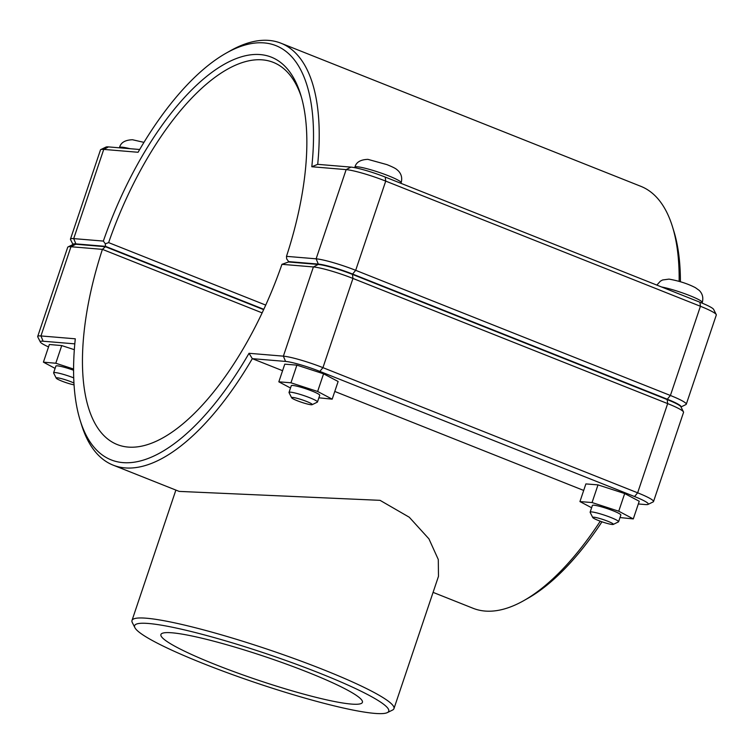 <?xml version="1.0" encoding="UTF-8"?>
<svg xmlns="http://www.w3.org/2000/svg" width="754" height="754" viewBox="0 0 754 754"><rect width="100%" height="100%" fill="white"/><g stroke="black" fill="none" stroke-linecap="round" stroke-linejoin="round"><path stroke-width="1.13" d="M600.259 521.193A227.039 95.588 111.7 0 1 523.889 600.57A227.039 95.588 111.7 0 1 473.069 608.28L433.079 592.371M583.69 490.439L334.776 391.449M282.571 370.695L252.307 358.659L285.549 361.42A26.833 3.091 18.6 0 1 319.828 371.392L634.548 496.547A26.833 3.091 18.6 0 1 648.016 504.417A26.833 3.091 18.6 0 1 645.49 504.567L638.318 503.974M80.103 420.148L81.489 424.634A227.039 95.588 -68.3 0 0 113.128 465.133A227.039 95.588 -68.3 0 0 252.307 358.659L249.027 353.296A222.911 93.854 111.7 0 1 80.103 420.148A222.911 93.854 111.7 0 1 75.296 338.81L40.952 335.945A30.961 3.572 -161.4 0 0 37.7 336.454A30.961 3.572 -161.4 0 0 37.766 336.906L40.358 342.052A26.833 3.091 18.6 0 1 43.119 341.223L74.806 343.862M387.311 712.615A134.071 15.448 18.6 0 1 256.737 683.086A134.071 15.448 18.6 0 1 134.891 627.667A134.071 15.448 18.6 0 1 191.346 631.55A134.071 15.448 18.6 0 1 319.988 673.303A134.071 15.448 18.6 0 1 387.311 712.615L392.485 710.089A138.199 15.928 -161.4 0 0 393.956 708.628L438.479 576.329L438.3 559.543L428.932 538.856L409.281 517.235L380.044 500.336L179.188 491.401L113.128 465.133M73.949 383.013A10.886 1.254 -161.4 0 0 71.272 381.873A10.886 1.254 -161.4 0 0 60.829 378.48A10.886 1.254 -161.4 0 0 56.239 378.159L53.647 373.023A15.014 1.734 18.6 0 1 53.619 372.796A15.014 1.734 18.6 0 1 73.722 377.877M56.239 378.159A10.886 1.254 -161.4 0 0 63.11 381.59A10.886 1.254 -161.4 0 0 74.062 384.879M73.59 370.261A15.014 1.734 -161.4 0 0 55.871 366.086L53.619 372.796M55.099 368.404L43.412 362.165L49.349 344.503L61.734 345.577L74.335 349.686M61.734 345.577L55.787 363.239L73.59 369.045M43.412 362.165L55.787 363.239M312.137 404.681L317.311 402.155A15.014 1.734 -161.4 0 0 317.472 401.995A15.014 1.734 -161.4 0 0 303.796 395.567A15.014 1.734 -161.4 0 0 289.018 392.419A15.014 1.734 -161.4 0 0 289.055 392.646L291.647 397.782A10.886 1.254 18.6 0 1 302.335 399.903A10.886 1.254 18.6 0 1 312.137 404.681A10.886 1.254 18.6 0 1 297.208 400.704A10.886 1.254 18.6 0 1 291.647 397.782M289.018 392.419L291.28 385.709A15.014 1.734 18.6 0 1 306.058 388.857A15.014 1.734 18.6 0 1 319.734 395.284L317.472 401.995M296.897 365.134L323.579 373.805L317.632 391.467L290.95 382.796L296.897 365.134L284.776 364.163L278.829 381.826L290.507 388.008M290.95 382.796L278.829 381.826M323.579 373.805L338.131 381.496L332.184 399.158L317.632 391.467M318.885 397.81L332.184 399.158M613.247 524.426L618.421 521.9A15.014 1.734 -161.4 0 0 618.582 521.749A15.014 1.734 -161.4 0 0 604.906 515.321A15.014 1.734 -161.4 0 0 590.128 512.173A15.014 1.734 -161.4 0 0 590.165 512.39L592.757 517.536A10.886 1.254 18.6 0 1 603.445 519.657A10.886 1.254 18.6 0 1 613.247 524.426A10.886 1.254 18.6 0 1 598.318 520.449A10.886 1.254 18.6 0 1 592.757 517.536M590.128 512.173L592.39 505.453A15.014 1.734 18.6 0 1 607.168 508.601A15.014 1.734 18.6 0 1 620.844 515.029L618.582 521.749M598.007 484.888L624.689 493.55L618.742 511.212L592.06 502.55L598.007 484.888L585.886 483.917L579.939 501.58L591.617 507.753M592.06 502.55L579.939 501.58M624.689 493.55L639.241 501.25L633.294 518.912L618.742 511.212M619.995 517.555L633.294 518.912M73.044 244.484A26.833 3.091 18.6 0 1 75.881 243.881L105.503 246.351L105.324 243.806L103.355 241.082L73.704 238.613A30.961 3.572 -161.4 0 0 70.452 239.122A30.961 3.572 -161.4 0 0 70.527 239.574L73.006 244.503M680.41 281.723A222.911 93.854 -68.3 0 0 673.897 231.327L672.511 226.841A227.039 95.588 111.7 0 1 679.137 281.336M70.452 239.122L100.48 149.905A30.961 3.572 18.6 0 1 100.81 149.584A30.961 3.572 18.6 0 1 103.732 149.405L138.076 152.27A222.911 93.854 111.7 0 1 226.03 53.214A222.911 93.854 111.7 0 1 311.807 166.747L346.152 169.612A30.961 3.572 18.6 0 1 385.718 181.111L700.428 306.275A30.961 3.572 18.6 0 1 716.234 314.559A30.961 3.572 18.6 0 1 716.3 315.021L686.281 404.229A30.961 3.572 -161.4 0 0 670.4 395.482L355.69 270.318A30.961 3.572 -161.4 0 0 316.133 258.82L286.482 256.351A210.526 88.642 -68.3 0 0 300.695 94.712A210.526 88.642 -68.3 0 0 211.535 72.62A210.526 88.642 -68.3 0 0 103.355 241.082M105.324 243.806L108.633 242.618A206.398 86.898 111.7 0 1 273.306 62.375A206.398 86.898 111.7 0 1 301.364 96.993M286.482 256.351L286.68 258.914L288.669 261.619L318.301 264.089A26.833 3.091 18.6 0 1 352.589 274.06L667.299 399.215A26.833 3.091 18.6 0 1 680.975 406.943M680.994 406.971L685.952 404.559A30.961 3.572 -161.4 0 0 686.281 404.229M265.738 305.097L108.633 242.618M289.828 262.081L288.669 261.619M105.503 246.351L263.815 309.31M311.807 166.747L317.698 164.344A227.039 95.588 -68.3 0 0 280.931 43.195L640.872 186.342A227.039 95.588 111.7 0 1 672.511 226.841M139.678 149.499L108.51 146.907A26.833 3.091 -161.4 0 0 105.984 147.058L100.81 149.584M280.931 43.195A227.039 95.588 -68.3 0 0 230.111 50.904L226.03 53.214M716.234 314.559L713.642 309.423A26.833 3.091 -161.4 0 0 699.938 302.231L385.228 177.077A26.833 3.091 -161.4 0 0 350.94 167.115L317.698 164.344M281.949 264.324L313.4 266.944A30.961 3.572 18.6 0 1 352.957 278.443L667.667 403.607A30.961 3.572 18.6 0 1 683.473 411.901L680.881 406.755A26.833 3.091 -161.4 0 0 667.177 399.573L352.467 274.409A26.833 3.091 -161.4 0 0 318.179 264.447L288.556 261.977L281.949 264.324A206.398 86.898 111.7 0 1 117.275 444.568A206.398 86.898 111.7 0 1 102.412 249.357L105.39 246.709L75.758 244.239A26.833 3.091 -161.4 0 0 73.232 244.39L68.049 246.916A30.961 3.572 18.6 0 1 70.97 246.737L102.412 249.357L262.147 312.882M37.7 336.454L67.719 247.246A30.961 3.572 18.6 0 1 68.049 246.916M648.016 504.417L653.19 501.891A30.961 3.572 -161.4 0 0 653.52 501.561A30.961 3.572 -161.4 0 0 637.648 492.814L322.938 367.65A30.961 3.572 -161.4 0 0 283.372 356.152L249.027 353.296M523.889 600.57L527.97 598.261A222.911 93.854 -68.3 0 0 601.975 521.806M683.473 411.901A30.961 3.572 18.6 0 1 683.548 412.353L653.52 501.561M263.655 309.649L105.39 246.709M48.539 346.915A26.833 3.091 18.6 0 1 40.358 342.052M215.427 664.585A106.305 12.252 18.6 0 1 160.913 634.529A106.305 12.252 18.6 0 1 265.578 656.828A106.305 12.252 18.6 0 1 362.42 702.342A106.305 12.252 18.6 0 1 215.427 664.585M393.956 708.628A138.199 15.928 -161.4 0 0 323.098 669.561A138.199 15.928 -161.4 0 0 131.997 620.476A138.199 15.928 -161.4 0 0 132.289 622.521L134.891 627.667M130.027 148.698A24.392 2.809 -161.4 0 0 122.073 147.19A24.392 2.809 -161.4 0 0 119.509 147.586C120.706 142.629 125.032 140.018 132.497 139.744L143.957 142.365M354.757 167.671L354.917 167.2A24.392 2.809 18.6 0 1 357.471 166.804A24.392 2.809 18.6 0 1 388.649 175.87A24.392 2.809 18.6 0 1 401.156 182.76L400.958 183.335M661.578 286.982A24.392 2.809 18.6 0 1 689.759 295.615A24.392 2.809 18.6 0 1 702.266 302.514L702.068 303.099M75.881 243.881L73.704 238.613L103.732 149.405L108.51 146.907M350.94 167.115L346.152 169.612L316.133 258.82L318.301 264.089M352.589 274.06L355.69 270.318L385.718 181.111L385.228 177.077M667.299 399.215L670.4 395.482L700.428 306.275L699.938 302.231M75.758 244.239L70.97 246.737L40.952 335.945L43.119 341.223M318.179 264.447L313.4 266.944L283.372 356.152L285.549 361.42M667.177 399.573L667.667 403.607L637.648 492.814L634.548 496.547M352.467 274.409L352.957 278.443L322.938 367.65L319.828 371.392M354.917 167.2C356.105 162.251 360.44 159.641 367.895 159.358L386.962 164.626C396.915 168.679 396.538 169.471 398.131 170.677C401.411 173.976 402.419 178.001 401.156 182.76M656.838 285.097L660.381 281.176L662.587 279.979L669.005 279.112C679.147 280.922 687.959 283.787 695.433 287.689L699.241 290.422C702.53 293.721 703.539 297.755 702.266 302.514M175.88 490.081L131.997 620.476"/></g></svg>
